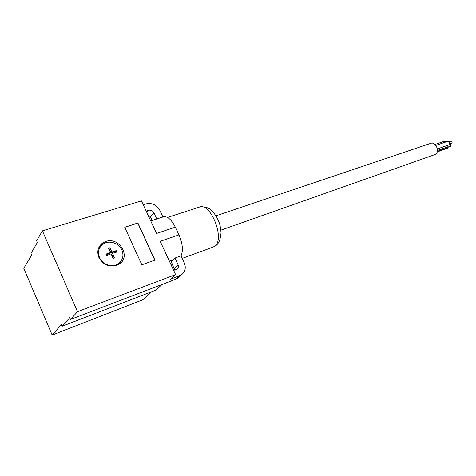 <?xml version="1.0" encoding="UTF-8"?>
<svg xmlns="http://www.w3.org/2000/svg" width="476" height="476" viewBox="0 0 476 476"><rect width="100%" height="100%" fill="white"/><g stroke="black" fill="none" stroke-linecap="round" stroke-linejoin="round"><path stroke-width="0.71" d="M430.691 143.365L430.816 143.324C435.683 141.437 440.038 151.57 435.552 154.349L220.882 230.158M450.849 141.188L451.028 141.098C452.14 141.318 452.42 141.955 451.861 143.014L451.522 143.133M449.588 144.49L449.76 144.401C450.867 144.621 451.147 145.257 450.593 146.31L450.26 146.429M435.861 145.4L447.38 141.467C449.38 141.86 449.874 143.014 448.88 144.912L437.361 148.952M437.337 151.314L448.106 147.554L447.315 148.369L437.194 151.909M447.69 145.376L448.106 147.554M434.993 144.46L444.215 141.318L445.839 141.991M447.684 141.045L448.987 141.8M437.438 150.428L448.213 146.673M42.418 230.848L77.493 311.685L70.543 319.444L69.77 317.659L62.183 326.227L61.44 324.501L52.164 335.074L23.8 268.321L31.684 255.035L30.97 253.375L37.36 242.504L36.622 240.791L42.418 230.848L141.455 200.902L156.544 233.466L175.323 227.165C171.485 219.638 167.594 216.169 163.637 216.764L163.387 216.842M152.1 220.483L150.422 216.866L147.733 214.45M143.234 204.751L146.191 203.841C152.082 202.687 156.628 204.858 159.817 210.368L162.911 216.996M77.493 311.685L175.596 274.587L160.186 241.32L178.94 234.882L175.323 227.165M178.94 234.882C182.647 243.617 183.349 250.596 181.047 255.826L184.236 262.663C186.247 267.768 185.265 271.861 181.308 274.938L170.301 279.347L175.596 274.587M173.657 270.392L177.185 268.994C178.488 267.97 178.809 266.614 178.143 264.918L174.948 258.04L181.047 255.826M174.68 270.011L171.3 261.883L174.948 258.04M105.761 241.463L102.245 243.295C97.86 247.062 96.747 251.816 98.919 257.558C102.977 264.668 108.849 267.298 116.537 265.441L119.547 263.882C131.221 256.284 118.964 236.453 105.761 241.463M154.956 260.092L141.848 264.793L124.718 227.219L137.897 222.988L154.956 260.092M100.751 246.241L98.859 247.484M105.946 254.13L110.551 252.441L108.427 248.222L109.831 247.758L111.955 251.971L116.215 250.656L116.84 252.036L112.58 253.357L114.407 257.938L113.008 258.42L111.176 253.833L106.57 255.523L105.946 254.13M99.538 257.617C97.473 252.096 98.627 247.603 102.994 244.146C108.909 239.785 118.946 242.968 121.892 250.025C123.933 255.237 122.963 259.622 118.982 263.18C113.276 268.03 102.566 265.037 99.538 257.617M124.76 227.308L137.784 223.125L154.801 260.152M179.291 276.717L175.757 279.21L70.543 319.444M62.183 326.227L155.813 290.146L162.132 284.422M151.576 291.776L142.824 299.773L52.164 335.074M108.718 248.758L109.831 247.758M109.117 248.627L111.081 253.006L111.955 251.971M119.297 262.925L118.28 264.674M106.19 254.666L109.688 253.482L110.551 252.441M112.58 253.357L111.705 254.392L113.449 258.266M111.081 253.006L115.489 251.512L115.852 252.322M115.489 251.512L116.215 250.656M156.777 218.978L153.909 212.82C152.665 210.672 150.898 209.827 148.601 210.291L146.162 211.052M98.342 248.805L99.906 247.478M119.5 263.918L120.368 261.871M199.277 207.143L199.599 207.036C210.684 202.467 225.071 238.696 214.997 245.991L213.123 247.086L182.237 258.379M170.765 264.15L172.122 263.65M169.331 261.056L173.93 259.384M179.601 275.806L175.757 279.21M178.143 264.918L174.335 268.428M148.601 210.291L146.798 212.433M153.909 212.82L150.422 216.866M449.469 143.871L451.688 143.103M448.148 147.191L450.427 146.394M167.516 217.443L199.599 207.036C209.571 205.864 213.046 211.475 217.062 217.722C219.085 222.262 220.245 223.726 221.025 232.669C220.566 239.113 218.924 243.367 216.08 245.443L213.313 247.014M99.115 247.288L102.245 243.295M181.308 274.938L177.447 278.347M170.896 264.436L172.252 263.936M150.731 220.923L163.637 216.764M118.982 263.18L117.59 265.019M445.607 141.729L447.862 140.956M449.183 144.603L449.76 144.401M215.961 215.824L430.816 143.324M448.785 141.872L451.028 141.098"/></g></svg>
